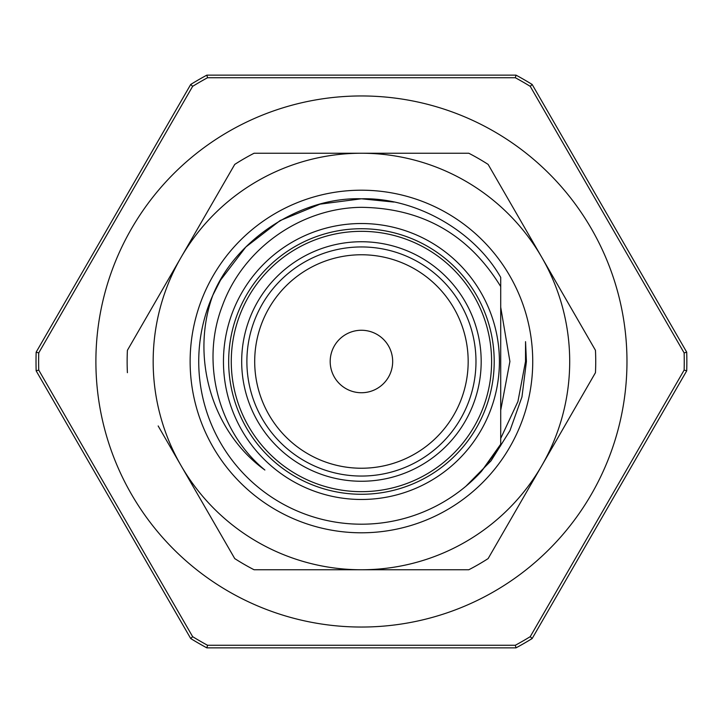 <?xml version="1.0" encoding="UTF-8"?>
<svg xmlns="http://www.w3.org/2000/svg" width="723" height="723" viewBox="0 0 723 723"><rect width="100%" height="100%" fill="white"/><g stroke="black" fill="none" stroke-linecap="round" stroke-linejoin="round"><path stroke-width="1.08" d="M361.437 476.05A114.55 114.55 0 0 1 246.886 361.5A114.55 114.55 0 0 1 361.437 246.95A114.55 114.55 0 0 1 475.978 361.5A114.55 114.55 0 0 1 361.437 476.05M361.437 468.233A106.733 106.733 0 0 1 254.695 361.5A106.733 106.733 0 0 1 361.437 254.767A106.733 106.733 0 0 1 468.17 361.5A106.733 106.733 0 0 1 361.437 468.233M361.437 241.744A119.756 119.756 0 0 0 241.681 361.5A119.756 119.756 0 0 0 361.437 481.256A119.756 119.756 0 0 0 481.184 361.5A119.756 119.756 0 0 0 361.437 241.744M361.437 491.667A130.167 130.167 0 0 1 231.27 361.5A130.167 130.167 0 0 1 361.437 231.333A130.167 130.167 0 0 1 491.604 361.5A130.167 130.167 0 0 1 361.437 491.667M361.437 494.27A132.77 132.77 0 0 0 494.207 361.5A132.77 132.77 0 0 0 361.437 228.73A132.77 132.77 0 0 0 228.667 361.5A132.77 132.77 0 0 0 361.437 494.27M361.437 223.524A137.976 137.976 0 0 1 499.412 361.5A137.976 137.976 0 0 1 361.437 499.476A137.976 137.976 0 0 1 223.452 361.5A137.976 137.976 0 0 1 361.437 223.524M212.824 295.255C190.411 356.566 211.315 431.387 264.871 470.022C217.966 431.45 200.452 362.178 222.386 305.766C243.1 248.595 300.687 207.917 361.437 207.32C422.368 208.152 468.793 234.568 500.714 286.561L500.714 444.193L481.401 471.423A162.711 162.711 0 0 1 212.824 295.255L220.524 280.144L245.856 246.977L280.081 220.587L320.036 204.148L361.437 198.789L320.036 204.148L280.081 220.587L245.856 246.977L220.524 280.144L245.856 246.977L280.081 220.587L320.036 204.148L361.437 198.789L320.036 204.148L280.081 220.587L245.856 246.977L220.524 280.144L245.856 246.977L280.081 220.587L320.036 204.148L361.437 198.789C300.479 196.837 235.174 239.792 212.824 295.255L220.524 280.144L245.856 246.977L280.081 220.587L320.036 204.148L361.437 198.789L393.863 202.06L361.437 198.789L320.036 204.148L280.081 220.587L245.856 246.977L220.524 280.144L212.824 295.255L220.524 280.144L245.856 246.977L280.081 220.587L320.036 204.148L361.437 198.789L320.036 204.148L280.081 220.587L245.856 246.977L220.524 280.144L212.869 295.147M481.401 471.423L500.714 445.612L500.714 419.738M684.13 370.095L686.714 370.827A325.413 325.413 0 0 0 686.714 352.173A325.413 325.413 0 0 1 686.714 370.827L532.155 638.545A325.413 325.413 0 0 1 515.996 647.871L206.868 647.871L207.528 645.259L515.336 645.259A322.81 322.81 0 0 0 530.23 636.665L684.13 370.095A322.81 322.81 0 0 0 684.13 352.905L530.23 86.335A322.81 322.81 0 0 0 515.336 77.741L515.996 75.129A325.413 325.413 0 0 1 532.155 84.455L686.714 352.173L684.13 352.905M515.336 77.741L207.528 77.741A322.81 322.81 0 0 0 192.643 86.335L38.735 352.905A322.81 322.81 0 0 0 38.735 370.095L192.643 636.665L190.718 638.545L36.15 370.827A325.413 325.413 0 0 1 36.15 352.173L190.718 84.455A325.413 325.413 0 0 1 206.868 75.129L515.996 75.129A325.413 325.413 0 0 1 532.155 84.455L530.23 86.335M207.528 77.741L206.868 75.129A325.413 325.413 0 0 0 190.718 84.455A325.413 325.413 0 0 1 206.868 75.129M192.643 86.335L190.718 84.455M38.735 352.905L36.15 352.173A325.413 325.413 0 0 0 36.15 370.827L38.735 370.095M206.868 647.871A325.413 325.413 0 0 1 190.718 638.545A325.413 325.413 0 0 0 206.868 647.871M530.23 636.665L532.155 638.545A325.413 325.413 0 0 1 515.996 647.871L515.336 645.259M500.714 286.561L500.714 320.226M500.714 303.253L500.714 277.388C474.089 230.429 415.065 197.298 361.437 198.789M532.734 361.5A171.297 171.297 0 0 1 361.437 532.797A171.297 171.297 0 0 1 190.131 361.5A171.297 171.297 0 0 1 361.437 190.203A171.297 171.297 0 0 1 532.734 361.5M465.928 486.218L491.044 460.813L509.959 430.628L521.952 396.972L526.416 361.5L525.549 341.663L525.513 361.5L517.921 401.554L500.714 438.427M500.714 410.266L509.914 361.5L500.714 307.239M158.165 425.964L181.066 465.63A208.269 208.269 0 0 1 181.066 257.37L234.74 164.41A234.297 234.297 0 0 1 254.098 153.231L317.831 153.231M127.402 372.679A234.297 234.297 0 0 1 127.402 350.321L158.21 296.963M447.935 153.231L468.775 153.231A234.297 234.297 0 0 1 488.124 164.41L595.463 350.321A234.297 234.297 0 0 1 595.463 372.679L541.798 465.63A208.269 208.269 0 0 1 181.066 465.63L234.74 558.59L181.066 465.63M595.463 350.321L541.798 257.37A208.269 208.269 0 0 1 541.798 465.63L488.124 558.59A234.297 234.297 0 0 1 468.775 569.769L254.098 569.769A234.297 234.297 0 0 1 234.74 558.59M468.775 569.769L447.935 569.769M468.775 153.231L361.437 153.231A208.269 208.269 0 0 1 541.798 257.37M234.74 164.41L181.066 257.37A208.269 208.269 0 0 1 361.437 153.231L254.098 153.231M181.066 257.37L127.402 350.321M391.251 370.827A31.243 31.243 0 0 1 352.11 391.315A31.243 31.243 0 0 1 331.613 352.173A31.243 31.243 0 0 1 370.754 331.685A31.243 31.243 0 0 1 391.251 370.827M259.566 329.643A106.733 106.733 0 0 1 393.294 259.629A106.733 106.733 0 0 1 463.307 393.357A106.733 106.733 0 0 1 329.571 463.371A106.733 106.733 0 0 1 259.566 329.643M593.33 490.863A265.54 265.54 0 0 0 490.79 129.598A265.54 265.54 0 0 0 129.534 232.137A265.54 265.54 0 0 0 232.074 593.402A265.54 265.54 0 0 0 593.33 490.863M192.643 636.665A322.81 322.81 0 0 0 207.528 645.259M515.996 75.129A325.413 325.413 0 0 1 532.155 84.455"/></g></svg>
